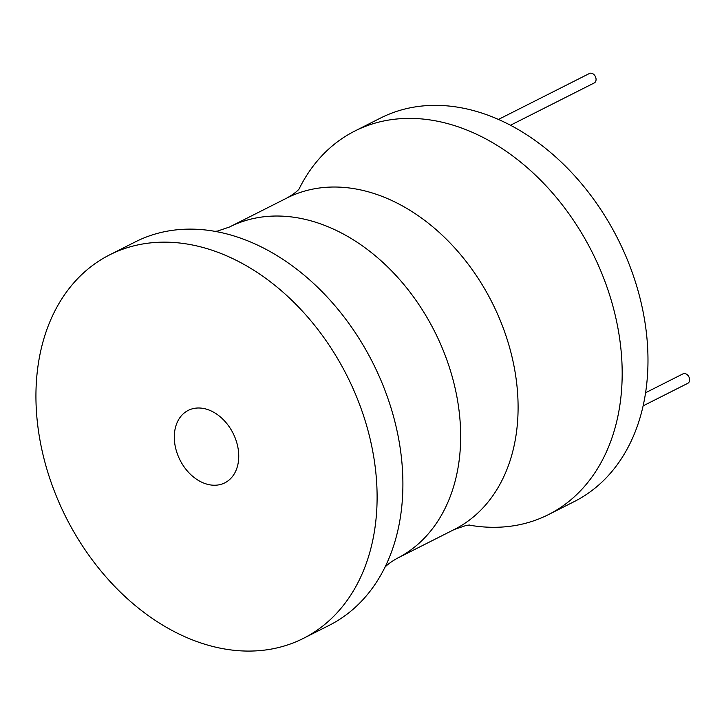 <?xml version="1.0" encoding="UTF-8"?>
<svg xmlns="http://www.w3.org/2000/svg" width="724" height="724" viewBox="0 0 724 724"><rect width="100%" height="100%" fill="white"/><g stroke="black" fill="none" stroke-linecap="round" stroke-linejoin="round"><path stroke-width="1.09" d="M299.093 188.946A214.838 157.316 63.2 0 1 354.751 131.08L380.553 118.048A214.838 157.316 63.2 0 1 414.246 107.071A214.838 157.316 63.2 0 1 627.789 260.83A214.838 157.316 63.2 0 1 574.25 501.587L548.448 514.619A214.838 157.316 63.2 0 1 514.746 525.597A214.838 157.316 63.2 0 1 468.844 525.063M354.751 131.08A214.838 157.316 63.2 0 1 388.453 120.103A214.838 157.316 63.2 0 1 601.988 273.862A214.838 157.316 63.2 0 1 548.448 514.619M303.374 638.387L329.167 625.364A214.838 157.316 -116.8 0 0 385.992 565.091A214.838 157.316 -116.8 0 0 372.742 362.67A214.838 157.316 -116.8 0 0 217.698 231.861A214.838 157.316 -116.8 0 0 169.172 230.838A214.838 157.316 -116.8 0 0 135.469 241.816L109.677 254.848A214.838 157.316 -116.8 0 0 56.128 495.605A214.838 157.316 -116.8 0 0 269.672 649.365A214.838 157.316 -116.8 0 0 303.374 638.387A214.838 157.316 -116.8 0 0 356.914 397.63A214.838 157.316 -116.8 0 0 143.37 243.87A214.838 157.316 -116.8 0 0 109.677 254.848M194.593 408.318A40.58 29.711 63.2 0 1 234.929 437.368A40.58 29.711 63.2 0 1 224.82 482.845A40.58 29.711 63.2 0 1 218.449 484.917A40.58 29.711 63.2 0 1 178.113 455.867A40.58 29.711 63.2 0 1 188.231 410.39A40.58 29.711 63.2 0 1 194.593 408.318M498.456 119.433L589.463 73.477A5.303 3.882 63.2 0 1 590.295 73.205A5.303 3.882 63.2 0 1 595.571 76.997A5.303 3.882 63.2 0 1 594.25 82.943L510.483 125.243M645.582 392.743L683.022 373.837A5.303 3.882 63.2 0 1 683.845 373.566A5.303 3.882 63.2 0 1 689.121 377.367A5.303 3.882 63.2 0 1 687.8 383.313L643.111 405.874M299.537 188.385C299.98 187.371 299.256 190.982 286.976 197.987A185.661 135.958 63.2 0 1 316.107 188.502A185.661 135.958 63.2 0 1 500.646 321.384A185.661 135.958 63.2 0 1 454.373 529.443L396.942 558.448A185.661 135.958 -116.8 0 0 443.215 350.389A185.661 135.958 -116.8 0 0 258.667 217.508A185.661 135.958 -116.8 0 0 229.544 226.992L217.49 231.083L214.358 231.39M454.373 529.443L466.428 525.352L469.559 525.045M286.976 197.987L229.544 226.992M396.942 558.448C384.661 565.453 383.946 569.073 384.39 568.059"/></g></svg>
